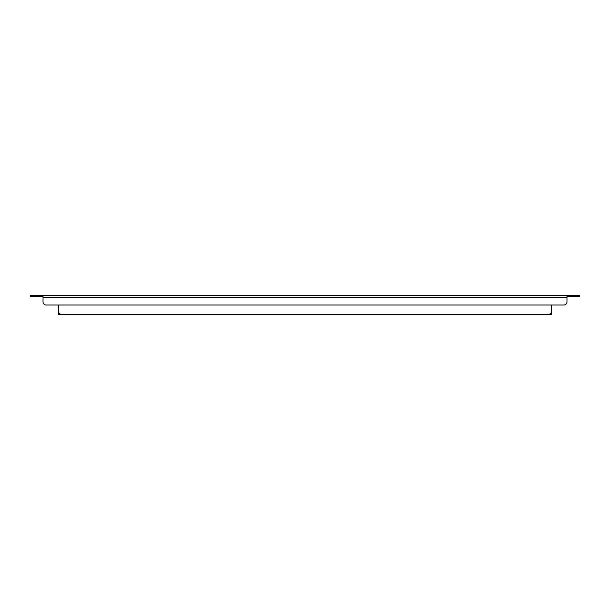 <?xml version="1.0" encoding="UTF-8"?>
<svg xmlns="http://www.w3.org/2000/svg" width="610" height="610" viewBox="0 0 610 610"><rect width="100%" height="100%" fill="white"/><g stroke="black" fill="none" stroke-linecap="round" stroke-linejoin="round"><path stroke-width="0.91" d="M34.259 296.544L30.5 296.544L30.5 295.606L34.259 295.606L34.259 296.544L43.028 296.544L43.028 295.606L579.5 295.606L579.5 296.544L575.741 296.544L575.741 295.606M566.972 295.606L566.972 296.544L575.741 296.544M34.259 295.606L43.028 295.606M566.972 296.544L566.972 301.866A3.134 3.134 0 0 1 563.838 305L46.162 305A3.134 3.134 0 0 1 43.028 301.866L43.028 296.544M43.028 297.482L566.972 297.482L566.972 301.866M563.838 305L551.471 305L551.471 314.394L58.529 314.394L58.529 305L46.162 305M58.529 305L58.529 311.26A3.134 3.134 0 0 0 61.663 314.394L548.337 314.394A3.134 3.134 0 0 0 551.471 311.26L551.471 305"/></g></svg>

